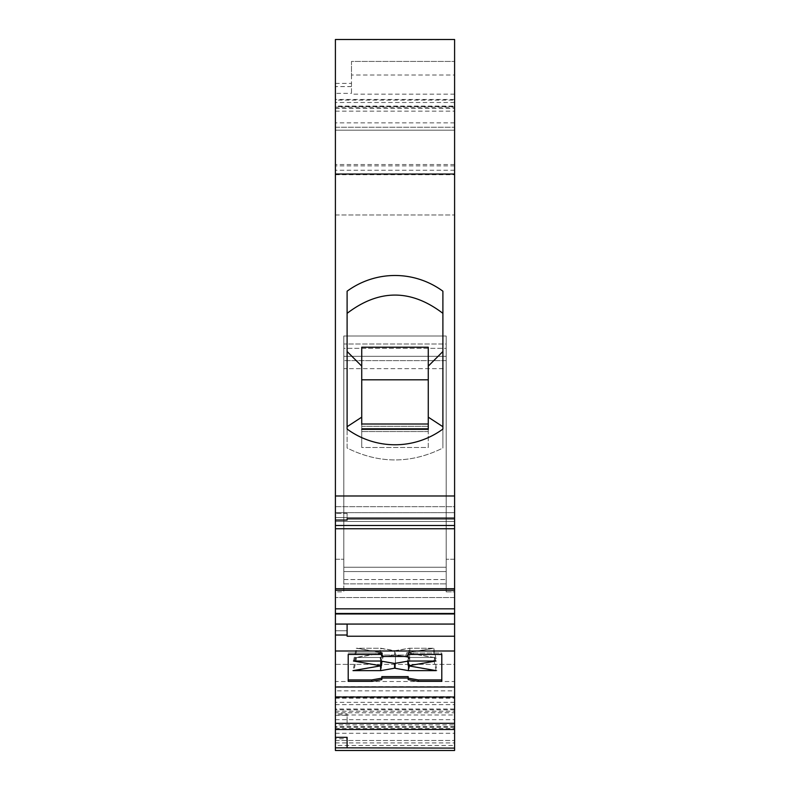 <?xml version="1.0" encoding="UTF-8"?>
<svg xmlns="http://www.w3.org/2000/svg" width="790" height="790" viewBox="0 0 790 790"><rect width="100%" height="100%" fill="white"/><g stroke="black" fill="none" stroke-linecap="round" stroke-linejoin="round"><path stroke-width="0.59" stroke-dasharray="3.95 2.96" d="M454.596 651.009L454.596 687.024L454.596 664.37L335.404 664.37L335.404 559.241L343.818 559.241L343.818 336.007L446.182 336.007L446.182 567.24L343.818 567.24L446.182 567.24L446.182 336.007L343.818 336.007L343.818 567.24L343.818 559.241L335.404 559.241L335.404 687.024L454.596 687.024L454.596 664.37L335.404 664.37L335.404 687.024L335.404 651.009L454.596 651.009L454.596 636.236L347.106 636.236L347.106 630.785L335.404 630.785L347.106 630.785L347.106 624.11L347.106 630.785L347.106 624.11L335.404 624.11L335.404 630.785L335.404 613.178L454.596 613.178L335.404 613.178L335.404 613.968L335.404 590.239L454.596 590.239L454.596 624.07L335.404 624.07M351.491 75.02L351.491 94.138L351.491 61.432L454.596 61.432L351.491 61.432L351.491 75.02L454.596 75.02L454.596 106.62L335.404 106.62L335.404 39.5L454.596 39.5L454.596 100.093L335.404 100.093L335.404 39.5L454.596 39.5L335.404 39.5L335.404 127.239L454.596 127.239L335.404 127.239L335.404 130.172L454.596 130.172L335.404 130.172L335.404 127.239L335.404 174.699L335.404 100.093M335.404 651.009L335.404 635.022L347.106 635.022M335.404 108.23L454.596 108.23L454.596 100.093M454.596 108.23L454.596 107.085L335.404 107.085M381.837 654.446L381.837 653.004L381.837 654.446L381.837 653.004L348.202 653.004L381.837 653.004L381.837 655.038L408.163 655.038L408.163 656.47L381.837 656.47L381.837 654.446L348.202 654.446L348.202 681.365L371.764 681.365L381.837 679.607L381.837 678.057L408.163 678.057L408.163 679.607L418.236 681.365L441.798 681.365L441.798 654.446L408.163 654.446L408.163 656.47L408.163 653.004L441.798 653.004L441.798 654.446L441.798 653.004L408.163 653.004L408.163 654.446M335.404 127.239L454.596 127.239L454.596 174.699L454.596 107.085M335.404 740.526L454.596 740.477L335.404 740.526L335.404 742.916L335.404 591.868L343.818 591.868L343.818 368.644L446.182 368.644L446.182 591.868L446.182 368.644L343.818 368.644L343.818 591.868L343.818 583.869L446.182 583.869L446.182 591.868L454.596 591.868L454.596 559.241L454.596 664.37L454.596 559.241L446.182 559.241L454.596 559.241L454.596 591.868L446.182 591.868L446.182 583.869L343.818 583.869L343.818 591.868L335.404 591.868L335.404 687.024M454.596 127.239L454.596 111.153L335.404 111.153M454.596 111.153L454.596 106.067L335.404 106.067M454.596 106.067L454.596 99.461L335.404 99.461M454.596 106.62L454.596 99.461M335.404 719.66L454.596 719.66L454.596 702.34L454.596 709.795L454.596 708.995L335.404 708.995L335.404 681.513L335.404 728.538L335.404 724.914L454.596 724.914L454.596 729.486L454.596 686.638L335.404 686.638L335.404 723.472L335.404 713.854L347.106 713.854L347.106 723.472L347.106 713.854M335.404 713.854L335.404 702.34L335.404 704.64L454.596 704.64M454.596 702.34L335.404 702.34M454.596 723.215L347.106 723.215M343.818 579.554L446.182 579.554L343.818 579.554L343.818 356.329L446.182 356.329L446.182 579.554L446.182 571.555L343.818 571.555L446.182 571.555L446.182 579.554L446.182 348.331L343.818 348.331L343.818 356.329L446.182 356.329L446.182 348.331L343.818 348.331L343.818 579.554M454.596 590.239L454.596 597.536L454.596 590.239L454.596 597.536L335.404 597.536L454.596 597.536L454.596 512.661L454.596 521.469L335.404 521.469L335.404 528.757L454.596 528.757L454.596 506.676L454.596 518.842L347.106 518.842L347.106 513.382L335.404 513.382L347.106 513.382L347.106 520.057L335.404 520.057L335.404 495.982L454.596 495.982L454.596 518.842L454.596 517.568L335.404 517.568L454.596 517.568L454.596 506.676L335.404 506.676L335.404 520.057L347.106 520.057L347.106 513.382L347.106 520.057L335.404 520.057M454.596 75.02L454.596 495.982M335.404 590.239L335.404 512.661L454.596 512.661L335.404 512.661L335.404 528.757L335.404 512.661L335.404 521.469L454.596 521.469L454.596 528.757M454.596 613.968L454.596 613.178L454.596 613.968L335.404 613.968M454.596 588.728L335.404 588.728M335.404 723.304L454.596 723.304L454.596 591.868L454.596 687.024M335.404 106.62L335.404 83.385L335.404 93.368L351.491 93.368M454.596 525.488L335.404 525.488L335.404 528.757M335.404 686.638L335.404 724.914M335.404 525.488L335.404 506.676L454.596 506.676L454.596 518.842M454.596 686.638L454.596 690.855L335.404 690.855M454.596 690.855L454.596 719.66M335.404 723.472L347.106 723.472M454.596 624.07L454.596 636.236M335.404 708.995L335.404 704.64M335.404 698.182L454.596 698.182L454.596 696.632L335.404 696.632M454.596 708.995L454.596 698.182M454.596 696.632L454.596 681.513L335.404 681.513M454.596 681.513L454.596 697.639L335.404 697.639M454.596 697.639L454.596 712.758L335.404 712.758M335.404 711.217L454.596 711.217L454.596 712.758M454.596 165.88L335.404 165.88L335.404 93.368M454.596 711.217L454.596 724.914M428.269 417.16L428.269 431.547L428.269 424.003L428.269 428.526L361.731 428.526L361.731 426.294L361.731 447.505L361.731 379.812L428.269 379.812L428.269 347.195L428.269 417.16L442.894 426.709L442.894 448.019C410.968 463.908 379.032 463.908 347.106 448.019L347.106 291.194L347.106 426.709L361.731 417.16L361.731 366.125L347.106 351.501L347.106 291.194A83.157 81.893 -90 0 1 442.894 291.194L442.894 448.019C410.968 463.908 379.032 463.908 347.106 448.019L347.106 429.069A83.157 81.893 -90 0 0 442.894 429.069L442.894 448.019L442.894 429.069M335.404 165.88L335.404 495.982M335.404 214.989L454.596 214.989L335.404 214.989M454.596 727.225L335.404 727.225M454.596 696.997L335.404 696.997M335.404 738.739L335.404 737.327L335.404 738.739L347.106 738.739L347.106 748.1M335.404 750.391L335.404 740.477M454.596 750.391L454.596 745.493L335.404 745.493M454.596 740.477L454.596 745.493M361.731 417.16L361.731 431.547L361.731 424.003L361.731 428.526L361.731 424.003L428.269 424.003L428.269 428.526L428.269 426.294L428.269 428.526L361.731 428.526L361.731 426.294L361.731 447.505L428.269 447.505L428.269 379.812L428.269 447.505L361.731 447.505L361.731 366.125M454.596 740.526L454.596 714.99L335.404 714.99M335.404 733.288L454.596 733.288L454.596 723.304M454.596 714.99L454.596 733.288M446.182 571.555L446.182 348.331L446.182 571.555M446.182 368.644L446.182 360.645L343.818 360.645L343.818 583.869L343.818 360.645L343.818 368.644L343.818 360.645L446.182 360.645L446.182 583.869L446.182 368.644M446.182 344.006L446.182 567.24L446.182 344.006L343.818 344.006L343.818 336.007L343.818 567.24L343.818 344.006L446.182 344.006M347.106 737.327L347.106 738.739M335.404 715.266L347.106 715.266M335.404 635.022L335.404 624.11M381.432 661.023L354.354 661.023L381.738 665.812L353.871 670.631L381.59 670.631L395.435 668.212L409.289 670.631L436.998 670.631L409.131 665.812L436.534 661.023L409.457 661.023L395.435 663.442L381.432 661.023L380.958 648.264L395.435 650.763L409.931 648.264L433.759 648.264L407.512 652.856L434.214 657.468L409.773 657.468L395.435 654.959L381.106 657.468L356.655 657.468L383.367 652.856L357.12 648.264L380.958 648.264M408.163 678.176L408.163 676.615L408.163 678.176L418.236 679.923L441.798 679.923L441.798 654.446M408.163 678.057L408.163 676.615L381.837 676.615L381.837 678.176L371.764 679.923L348.202 679.923L348.202 681.365L348.202 654.446M381.837 655.038L381.837 656.47L381.837 655.038L408.163 655.038M441.798 679.923L441.798 681.365L441.798 679.923M418.236 679.923L418.236 681.365M371.764 679.923L371.764 681.365M355.786 657.468L380.227 657.468L394.566 654.959L408.894 657.468L433.345 657.468L406.633 652.856L432.881 648.264L409.042 648.264L394.566 650.763L380.069 648.264L356.241 648.264L382.488 652.856L355.786 657.468L353.002 670.631M394.566 654.959L394.566 650.763M380.533 665.871L380.227 657.468M408.588 665.871L408.894 657.468M436.129 670.631L433.345 657.468M406.633 652.856L407.68 661.181M435.646 661.023L432.881 648.264M408.568 661.023L409.042 648.264M380.553 661.023L380.069 648.264M353.466 661.023L356.241 648.264M382.488 652.856L381.442 661.181M395.435 663.442L395.435 650.763M409.931 648.264L409.457 661.023M433.759 648.264L436.534 661.023M409.131 665.812L407.512 652.856M434.214 657.468L436.998 670.631M409.773 657.468L409.289 670.631M395.435 668.212L395.435 654.959M381.106 657.468L381.59 670.631M356.655 657.468L353.871 670.631M381.738 665.812L383.367 652.856M354.354 661.023L357.12 648.264M428.269 379.812L428.269 347.195L361.731 347.195L361.731 379.812M361.731 429.335L361.731 431.547L361.731 429.335L428.269 429.335M347.106 313.344C379.032 288.992 410.968 288.992 442.894 313.344L442.894 426.709L442.894 351.501L428.269 366.125M347.106 429.069L347.106 351.501M442.894 313.344L442.894 351.501M428.269 431.547L361.731 431.547L428.269 431.547M361.731 426.294L428.269 426.294L361.731 426.294M454.596 122.855L335.404 122.855M454.596 170.235L335.404 170.235M454.596 164.527L335.404 164.527M454.596 94.138L351.491 94.138M454.596 608.823L335.404 608.823M351.491 86.594L335.404 86.594M454.596 102.483L335.404 102.483M454.596 726.662L335.404 726.662M335.404 174.699L454.596 174.699M335.404 108.339L454.596 108.339M454.596 709.795L335.404 709.795M335.404 728.538L454.596 728.538M335.404 742.916L454.596 742.916M335.404 83.385L351.491 83.385"/><path stroke-width="1.19" d="M335.404 39.5L454.596 39.5L454.596 174.037L335.404 174.037L335.404 39.5M442.894 291.194L442.894 429.069A83.157 81.893 90 0 1 347.106 429.069L347.106 291.194A83.157 81.893 90 0 1 442.894 291.194M454.596 590.239L454.596 608.823L335.404 608.823L335.404 590.239L454.596 590.239L454.596 588.728L335.404 588.728L335.404 174.037M335.404 495.982L454.596 495.982L454.596 174.037M335.404 528.757L454.596 528.757L454.596 518.842L347.106 518.842L347.106 520.057L335.404 520.057M454.596 518.842L454.596 495.982M454.596 588.728L454.596 528.757M335.404 590.239L335.404 588.728M335.404 608.823L335.404 613.968L454.596 613.968L454.596 608.823M454.596 613.968L454.596 624.07L335.404 624.07L335.404 613.968M335.404 624.07L347.106 624.11L347.106 636.236L454.596 636.236L454.596 624.07M335.404 651.009L454.596 651.009L454.596 687.024L335.404 687.024L335.404 635.022L347.106 635.022M454.596 651.009L454.596 636.236M381.837 656.47L408.163 656.47L408.163 654.446L441.798 654.446L441.798 681.365L418.236 681.365L408.163 679.607L408.163 678.057L381.837 678.057L381.837 679.607L371.764 681.365L348.202 681.365L348.202 654.446L381.837 654.446L381.837 656.47M335.404 687.024L335.404 696.997L454.596 696.997L454.596 687.024M335.404 737.327L335.404 747.844L347.106 747.844L347.106 737.327L335.404 737.327L335.404 696.997M335.404 723.304L454.596 723.304L454.596 696.997M335.404 729.486L454.596 729.486L454.596 723.304M454.596 729.486L454.596 748.1L347.106 747.844M335.404 747.844L335.404 750.5L454.596 750.5L454.596 748.1M335.404 624.11L335.404 635.022M380.711 670.631L353.002 670.631L380.869 665.812L353.466 661.023L380.553 661.023L394.566 663.442L408.568 661.023L435.646 661.023L408.262 665.812L436.129 670.631L408.41 670.631L394.566 668.212L380.711 670.631L380.533 665.871M348.202 654.446L348.202 679.923L371.764 679.923L381.837 678.176M381.837 678.057L381.837 676.615L408.163 676.615L408.163 678.057M408.163 678.176L418.236 679.923L441.798 679.923L441.798 654.446M408.163 654.446L408.163 655.038M381.837 655.038L381.837 654.446M371.764 679.923L371.764 681.365M418.236 679.923L418.236 681.365M394.566 663.442L394.566 668.212M408.41 670.631L408.588 665.871M407.68 661.181L408.262 665.812M381.442 661.181L380.869 665.812M442.894 351.501L428.269 366.125L428.269 347.195L361.731 347.195L361.731 417.16L347.106 426.709L347.106 429.069M361.731 379.812L428.269 379.812M361.731 417.16L361.731 424.487M361.731 366.125L347.106 351.501M361.731 429.335L428.269 429.335L428.269 417.16L442.894 426.709L442.894 429.069M428.269 366.125L428.269 417.16M347.106 313.344C379.032 288.992 410.968 288.992 442.894 313.344M361.731 424.003L428.269 424.003M428.269 429.335L428.269 424.487M454.596 525.488L335.404 525.488M335.404 750.5L454.596 750.5"/></g></svg>
